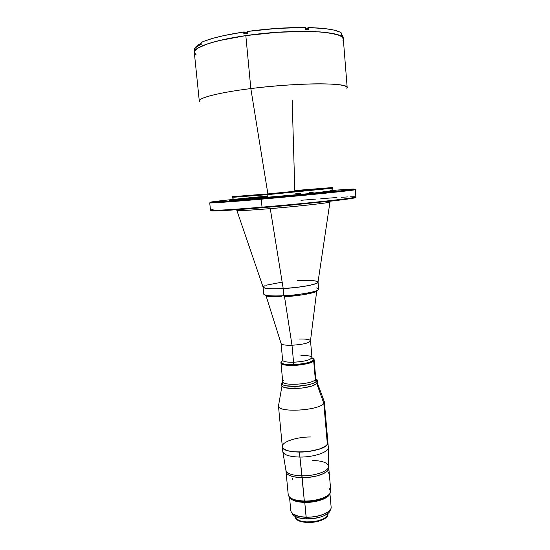 <?xml version="1.0" encoding="UTF-8"?>
<svg xmlns="http://www.w3.org/2000/svg" width="550" height="550" viewBox="0 0 550 550"><rect width="100%" height="100%" fill="white"/><g stroke="black" fill="none" stroke-linecap="round" stroke-linejoin="round"><path stroke-width="0.82" d="M334.957 190.781C337.487 190.829 325.566 192.218 309.354 193.813L267.403 197.704L267.967 194.604L332.214 188.258L267.967 194.604L267.403 197.704L229.969 200.489C226.538 200.42 248.717 198.055 267.988 196.247M232.155 196.742L232.183 197.361L267.967 194.604L232.183 197.361L233.578 199.375L241.079 199.519L310.839 193.476L329.814 190.974C331.843 190.307 332.647 189.399 332.214 188.258L332.131 187.639M346.906 88.468C348.611 85.614 339.928 84.067 320.849 83.827C302.046 83.758 274.697 85.594 250.834 88.578L267.884 193.916C300.836 191.022 335.968 187.529 332.118 187.577L294.807 190.541L292.188 100.602M196.247 54.979L194.315 52.484C193.112 46.606 221.595 37.964 260.205 33.804C298.781 29.59 335.383 31.274 341.846 36.712L342.952 37.867L341.846 36.712L341.708 34.959L342.031 35.172L341.268 33.852L343.173 37.166L341.708 34.959L341.846 36.712L337.397 34.65L330.014 33.014L319.887 31.9L307.381 31.384L277.454 32.278L245.829 35.606C213.998 40.123 193.215 47.417 194.315 52.484L199.299 101.118C198.392 97.873 219.202 92.496 250.834 88.578L245.829 35.606L218.632 40.707L208.285 43.608L197.959 48.008L194.782 50.786L194.315 52.085L194.569 53.316L194.315 52.085L194.782 50.786L195.992 49.424L200.667 46.557L208.285 43.608L218.632 40.707L245.829 35.606L277.454 32.278L300.389 31.364L313.906 31.563L325.277 32.388L337.397 34.65L341.846 36.712L343.31 38.926C345.207 31.034 293.274 28.517 245.829 35.606L250.834 88.578L267.884 193.916L232.155 196.673L267.884 193.916L267.967 194.604L267.884 193.916L332.118 187.577M317.357 193.311L320.306 193.009L317.357 193.311M251.116 197.897L251.212 198.859M220.949 201.692L224.07 201.369L220.949 201.692M338.03 190.121L340.615 189.86L338.03 190.121M348.157 189.881L349.587 189.729L348.157 189.881M218.976 201.135L220.516 200.977L218.976 201.135M262.618 198.378L264.261 198.206L262.618 198.378M329.828 201.245L329.986 201.898C333.444 202.386 300.816 206.113 270.263 208.622L269.844 207.089L270.263 208.622C257.414 209.715 235.538 211.255 236.844 210.375L243.059 209.261M270.263 208.622L283.202 288.564C300.768 287.664 319.674 284.006 318.031 281.978L329.986 201.898C332.551 202.771 285.278 207.501 270.263 208.622C247.789 210.43 236.651 211.014 236.844 210.375L263.051 286.983C263.429 288.626 270.146 289.156 283.202 288.564L270.263 208.622M350.157 196.824L353.183 196.756C359.721 196.762 353.863 197.842 335.617 200.008C317.412 202.111 287.856 204.992 262.02 207.151L262.254 207.735L331.595 201.053C349.972 198.935 357.651 197.718 354.626 197.402M300.981 200.303L315.982 199.072M320.794 198.694L336.916 197.539M341.227 197.271L347.751 196.928M331.183 190.499C351.842 188.897 358.641 188.623 351.567 189.674C342.038 191.042 298.973 195.305 261.387 198.55L261.271 199.189C230.079 201.891 209.22 203.342 209.729 202.867L210.485 210.203C209.997 210.946 230.856 209.77 262.02 207.151C308.474 203.301 358.373 197.787 355.877 196.969L355.293 189.619C357.761 190.039 307.773 195.188 261.271 199.189L262.02 207.151L261.271 199.189C299.173 195.924 342.595 191.606 352.172 190.211C356.324 189.619 356.317 189.42 352.144 189.599L355.293 189.619M199.719 101.86C195.525 98.704 216.514 92.826 250.834 88.578C297.969 82.507 349.271 82.493 347.188 87.656L343.166 37.146L341.887 34.602M342.952 37.867L343.31 38.933L342.952 37.867M343.317 39.091L342.959 40.37M267.953 196.529L253.859 197.876L267.953 196.529M230.478 200.234L236.149 199.643M209.729 202.867L212.822 202.276C208.691 202.854 208.718 203.053 212.912 202.881L261.271 199.189L261.387 198.55L213.407 202.249C200.131 202.867 230.051 199.554 268.001 196.006M211.791 210.403C206.498 211.661 227.459 210.65 262.254 207.735L262.02 207.151C223.169 210.423 202.517 211.269 213.097 209.502M211.145 210.767L235.702 209.791L285.127 205.728L338.614 200.234L352.454 198.344L355.101 197.759L354.908 197.429M334.022 190.279L353.121 189.035L354.42 189.214L349.339 189.97L284.295 196.508L216.975 202.056L211.193 201.994L228.718 199.897M348.631 189.833L349.566 189.729L348.618 189.805M266.942 196.35L262.35 196.79M230.168 200.289L240.762 199.877L283.766 196.247L325.676 192.122L334.352 190.774M313.349 192.232L309.238 192.569M300.396 193.311L295.742 193.717M341.708 34.959L341.186 32.821C336.689 29.844 325.841 28.091 308.632 27.576L308.804 29.562L305.614 29.508L305.449 27.521C287.045 27.369 267.651 28.689 247.259 31.474L247.452 33.481L243.877 33.997L243.691 31.996L244.289 32.292L244.441 33.914L244.289 32.292L247.328 32.196L243.691 31.996C224.036 35.035 209.818 38.541 201.039 42.515L201.231 44.426L199.781 45.121L200.619 43.361L201.114 43.23L200.131 43.759L199.781 45.059C195.834 47.087 193.951 48.971 194.136 50.71C193.958 48.971 195.834 47.087 199.781 45.059L201.231 44.426L201.039 42.515L204.428 41.099L213.07 38.28L223.974 35.578L243.691 31.996L243.877 33.997L247.452 33.481L247.259 31.474L277.111 28.387L305.449 27.521L305.614 29.508L308.804 29.562L308.632 27.576L325.263 28.648L333.548 30.009L339.295 31.79L341.186 32.821L341.708 34.959M307.78 29.535L307.649 27.981L308.632 27.576L307.649 27.981L307.78 29.535M305.518 28.339L307.649 27.981L305.518 28.339M196.109 47.176L198.88 44.578M295.185 516.691L296.684 519.118L300.499 520.96L306.068 521.902L312.51 521.785L318.801 520.623L323.929 518.609L327.099 516.072L327.896 513.707C328.632 517.852 317.811 522.356 307.636 521.971L307.684 522.486C317.859 522.878 328.68 518.361 327.938 514.209L327.566 515.914L326.569 517.248L321.613 520.217L314.188 522.101L307.684 522.486L307.636 521.971C300.066 521.572 295.921 519.805 295.185 516.684L295.233 517.186C295.969 520.321 300.114 522.087 307.684 522.486L299.399 521.084L296.732 519.633L295.233 517.192M299.434 339.048C306.219 338.876 309.904 339.46 310.509 340.808C309.134 343.042 302.968 344.52 292.009 345.249L284.515 296.67L292.009 345.249C303.132 344.499 309.293 343.001 310.496 340.752L316.669 291.342M300.919 355.479C308.144 355.355 311.829 356.125 311.967 357.775C310.035 360.126 303.903 361.611 293.569 362.244L292.009 345.249L293.569 362.244C304.501 361.543 310.64 359.968 311.988 357.527L310.509 340.808M293.246 364.602C304.954 363.887 311.884 362.189 314.036 359.507L311.974 357.727L314.057 359.232C314.634 361.453 303.511 364.375 293.246 364.602L293.322 365.413C303.586 365.193 314.703 362.264 314.126 360.03L313.686 360.979C310.282 365.317 280.342 367.187 280.981 363.048C281.586 364.726 285.697 365.516 293.322 365.413L293.246 364.602C285.622 364.705 281.511 363.921 280.913 362.251L282.686 360.394L280.981 362.519C282.04 364.018 286.124 364.712 293.246 364.602L293.569 362.244L293.246 364.602M266.083 295.948L281.071 343.427C281.476 344.788 285.12 345.4 292.009 345.249C285.244 345.4 281.6 344.809 281.077 343.489L282.638 360.195C283.174 361.659 286.818 362.34 293.569 362.244C287.272 362.347 283.656 361.749 282.707 360.436L280.981 362.519M329.808 493.611C329.189 498.183 316.456 502.755 304.762 502.418L306.116 517.131C318.691 517.577 332.042 512.084 331.127 507.086L329.931 493.439M331.066 508.062C330.433 512.827 317.762 517.529 306.116 517.131L306.206 517.275C316.924 517.151 324.672 514.979 329.443 510.744M306.577 518.904C318.058 519.317 330.399 514.463 330.268 509.795L328.673 512.82L324.342 515.646L319.66 517.33L312.29 518.678L304.741 518.822L298.238 517.736L293.796 515.611L292.146 513.26C293.391 516.615 298.196 518.492 306.577 518.904L306.433 517.282L306.577 518.904M329.244 510.95L326.095 513.205L319.846 515.632L312.159 517.041L306.206 517.275L304.762 502.418C296.381 502.088 291.356 500.369 289.678 497.262L292.167 499.771L297.488 501.655L304.762 502.418L310.812 502.164L318.629 500.768L323.593 499.049L327.291 496.939L329.746 493.852M306.206 517.275L299.035 516.457L293.129 514.051C295.914 516.003 300.272 517.076 306.206 517.275M289.52 497.118L290.806 510.757C291.692 514.525 296.794 516.649 306.116 517.131C297.77 516.752 292.751 514.944 291.046 511.706M278.644 404.972L278.472 405.969C277.764 413.016 319.447 410.637 323.799 403.315L316.766 383.652L323.799 403.315C319.426 410.658 277.626 413.016 278.465 405.934L282.322 446.614C281.607 454.926 323.146 452.849 327.374 444.283L323.799 403.315L327.374 444.283L327.896 442.468C328.838 446.971 313.658 452.244 299.447 452.086L304.329 501.022C317.604 501.421 331.719 495.839 330.777 490.834L328.783 468.022C329.697 472.663 315.501 477.95 302.184 477.668C292.325 477.324 286.949 475.406 286.062 471.9C286.949 475.406 292.325 477.324 302.184 477.668C315.501 477.95 329.697 472.663 328.783 468.016L328.625 466.249C329.471 470.862 315.294 476.101 302.012 475.832L299.901 457.064C314.105 457.249 329.271 451.908 328.322 447.322L324.349 401.761L323.799 403.315L324.349 401.789L317.336 382.903M280.913 362.251L282.728 381.638L281.524 383.412L282.728 381.638C282.123 386.183 311.981 384.409 315.336 379.665L316.133 381.886L315.336 379.665C312.015 384.374 282.377 386.189 282.734 381.686L283.319 380.428M316.759 381.336L315.776 378.682L315.336 379.665L313.686 360.979L315.336 379.665L315.769 378.627L317.274 380.16C317.921 382.848 305.951 386.237 294.869 386.389L295.061 388.554C305.91 388.032 313.191 386.354 316.896 383.522L316.827 382.724L317.082 383.309L317.46 382.277L317.274 380.16M328.659 472.237L328.522 473.172L328.659 472.237M293.019 478.974L292.655 479.758L292.208 478.548L293.061 479.105L292.559 479.724L292.119 478.967L292.827 478.651L292.16 478.631L293.019 478.974M328.914 487.919L330.743 491.631C330.337 496.457 316.807 501.38 304.329 501.022L304.693 501.634C316.243 501.414 324.28 499.091 328.804 494.67M328.116 495.413L324.913 497.606L320.327 499.469L314.758 500.823L308.708 501.545L299.09 501.174L294.449 500.06L291.177 498.389M290.854 498.128C293.528 500.273 298.141 501.442 304.693 501.634L304.329 501.022C295.343 500.665 290.036 498.822 288.399 495.488M328.721 467.644L328.646 469.129L327.745 470.656L323.593 473.584L316.855 475.956L308.584 477.379L300.128 477.613L292.861 476.623L287.932 474.595L286.591 473.289L286.062 471.9L288.221 494.704C289.128 498.479 294.498 500.582 304.329 501.022L302.012 475.832C292.153 475.496 286.777 473.584 285.897 470.106M316.628 287.918L318.67 289.073C318.663 292.208 292.366 295.604 283.869 295.735L284.268 296.684C292.483 296.574 318.099 293.212 317.653 290.187M284.268 296.684L283.869 295.735C276.643 296.175 264.199 296.161 263.704 294.078C264.55 295.721 271.274 296.278 283.869 295.735C300.967 294.91 319.55 291.266 318.67 289.073L318.072 282.123C318.931 284.171 300.321 287.684 283.202 288.564L283.869 295.735L283.202 288.564L273.364 288.819L266.337 288.406L263.175 287.409L263.175 286.736L265.114 285.601M297.426 280.706C310.09 280.067 316.965 280.534 318.072 282.116M266.248 285.202L281.964 282.15M302.342 280.486L306.845 280.411M308.887 280.438L316.312 281.112M317.13 281.353L318.058 282.26L316.607 283.381L309.162 285.464L297.014 287.354L283.202 288.564C270.6 289.142 263.876 288.661 263.044 287.127L263.704 294.078M286.88 296.526L302.528 294.841L314.084 292.394M315.288 291.968L316.257 291.555M316.979 291.156L317.653 290.407M264.907 295.02L266.069 295.941L269.466 296.587L281.738 296.794M289.768 497.337C291.507 500.39 296.512 502.074 304.776 502.397L312.806 501.641L320.347 499.971L326.157 497.406L328.116 495.921L329.56 493.907C328.144 498.3 315.893 502.446 304.748 502.136L304.776 502.397C316.346 502.728 328.976 498.238 329.732 493.701M289.967 497.509C292.029 500.314 296.952 501.854 304.748 502.136L295.948 501.002L292.194 499.496L289.994 497.544M297.495 500.892L303.139 501.669L310.729 501.504L316.374 500.61L322.768 498.589M312.214 460.467C322.114 460.714 327.587 462.626 328.625 466.214C329.539 470.834 315.336 476.101 302.012 475.832C292.194 475.502 286.818 473.598 285.897 470.14L282.782 451.481C283.724 454.933 289.431 456.789 299.901 457.064L299.447 452.086L308.577 451.488L319.021 449.199L324.961 446.511L326.782 445.033L327.903 442.812M328.625 466.249L328.322 447.342C329.23 451.928 314.077 457.249 299.901 457.064C289.403 456.789 283.697 454.926 282.782 451.461L282.322 446.614C281.531 441.932 296.663 436.893 310.441 436.975M283.14 444.373L282.652 445.108M282.315 446.559L282.858 447.947L284.274 449.206L287.925 450.746L293.129 451.743L299.447 452.086C288.936 451.839 283.229 450.01 282.322 446.614M286.062 471.859L286.103 471.116M316.896 383.522L311.527 386.162L302.074 388.053L295.061 388.554L294.869 386.389C286.639 386.43 282.191 385.433 281.524 383.419L283.051 384.952L285.897 385.797L296.622 386.334L308.681 384.718L312.778 383.536L316.319 381.741L317.24 379.967L315.769 378.634L314.057 359.232M317.171 381.604L317.398 382.009M317.46 382.429L316.882 383.316M295.061 388.554L285.106 387.723L282.7 386.788L281.724 385.529C282.391 387.571 286.839 388.582 295.061 388.554M281.751 385.186L281.93 384.746M249.673 198.041L249.762 198.962M236.878 209.708L236.844 210.375M352.172 190.211L351.567 189.674M212.912 202.881L213.407 202.249M253.839 197.622L253.935 198.653M194.315 52.47L194.136 50.71C193.944 48.421 195.91 46.152 200.035 43.89M327.896 513.714L327.938 514.209M314.036 359.507L311.967 357.775M278.472 405.969L281.957 386.121M282.239 384.478L282.734 381.686M286.062 471.9L285.897 470.133M281.724 385.529L281.524 383.419"/></g></svg>
